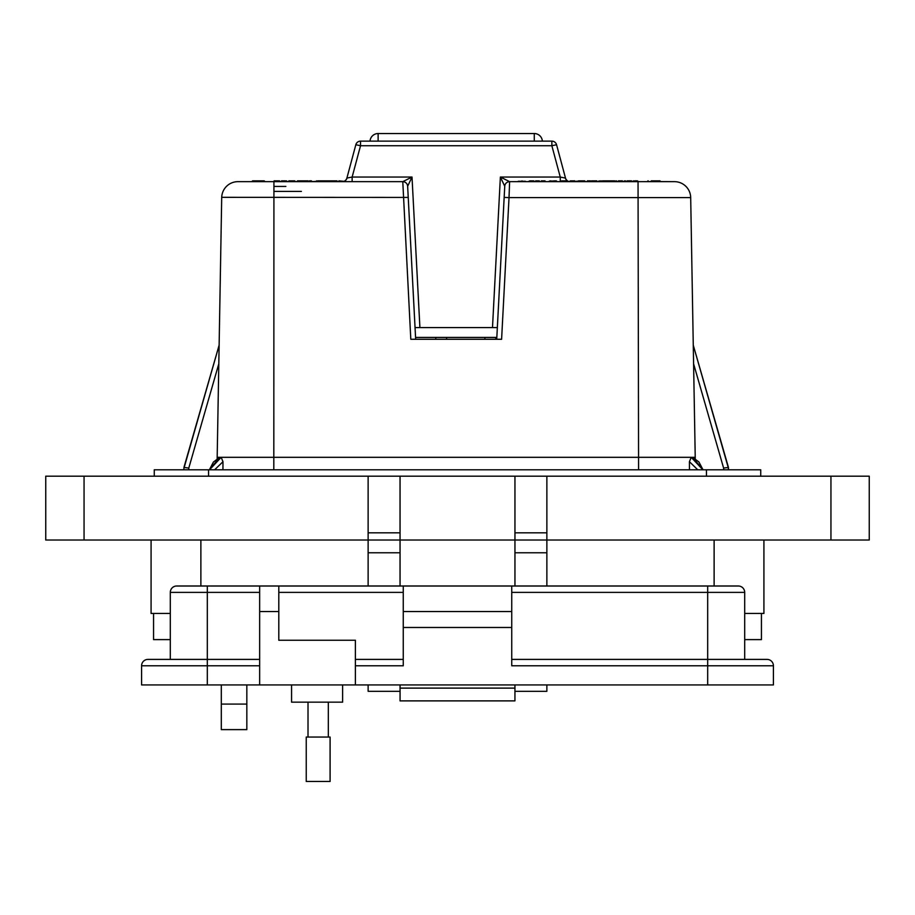 <?xml version="1.0" encoding="UTF-8"?>
<svg xmlns="http://www.w3.org/2000/svg" width="915" height="915" viewBox="0 0 915 915"><rect width="100%" height="100%" fill="white"/><g stroke="black" fill="none" stroke-linecap="round" stroke-linejoin="round"><path stroke-width="1.37" d="M496.731 339.271L504.748 186.271L500.379 177.053L509.598 181.662L674.481 181.662A16.218 16.218 0 0 1 690.688 197.594L509.026 197.594L501.603 339.271L410.801 339.271L402.783 181.662L412.013 177.053L407.644 186.26L415.662 339.271M217.164 458.758L217.175 457.317L691.225 457.317L702.857 469.795M217.175 457.317L221.705 197.594A16.218 16.218 -44.5 0 1 237.923 181.662L402.783 181.662A4.861 4.861 -90 0 1 407.644 186.26A4.861 4.861 0 0 0 402.783 181.662A4.861 4.861 0 0 1 407.644 186.271L415.055 327.593L497.348 327.593L504.748 186.271A4.861 4.861 0 0 1 509.609 181.662L509.026 197.594L504.165 197.423M408.227 197.423L221.716 197.331M342.21 181.662A4.861 4.861 0 0 0 346.899 178.059L355.832 144.73A4.861 4.861 0 0 1 360.533 141.127L551.859 141.127A4.861 4.861 0 0 1 556.56 144.73L551.859 145.737L360.533 145.737L352.138 177.053L412.013 177.053L419.905 327.593M567.38 180.85A4.861 4.769 90 0 1 565.413 178.082L560.255 177.053L560.255 181.662M219.646 457.363L209.386 469.795L213.435 462.029L219.646 457.363M258.648 180.85L257.927 181.582L258.648 180.85L259.437 181.582L253.386 181.662L251.865 181.662L252.597 180.85L264.138 180.85M264.984 181.662L259.437 181.662L258.705 180.85L264.252 180.85L264.984 181.662M239.684 181.662L237.66 181.662M183.915 469.795L183.926 467.451L188.787 468.068L183.926 467.451L219.131 345.172L184.19 467.462M728.191 467.462L728.489 469.795L728.466 467.451L723.605 468.068L728.466 467.451L728.489 469.795M723.628 469.795L723.605 468.068L728.466 467.451L693.261 345.172L728.203 467.462M218.811 363.793L188.787 468.068L183.926 467.451M209.535 469.795L221.167 457.317L222.986 461.698L214.625 469.795M222.94 469.795L222.986 461.698M697.768 469.795L689.418 461.698L691.225 457.317L692.758 457.351M689.452 469.795L689.418 461.698M692.758 457.363L698.957 462.029L703.017 469.795L692.563 457.317L695.228 457.317L695.24 458.758M578.474 180.85L579.95 180.85M590.198 180.85L587.407 180.85L590.198 180.85M582.661 180.85L578.589 180.85L584.696 180.85L585.428 181.582L584.696 180.85M584.548 180.85L583.919 181.662M602.653 180.85L614.228 180.85M606.828 180.85L602.413 180.85L602.013 181.662M533.251 180.85L531.489 180.85M531.055 180.85L529.739 180.85M594.35 181.662L591.936 180.85L596.523 180.85M612.078 180.85L610.991 180.85M633.557 180.85L638.052 181.261L632.906 181.662M655.712 180.85L659.909 180.85M311.466 180.85L310.196 180.85M325.591 180.85L326.449 181.342L318.889 181.662M327.57 180.85L323.693 180.85M294.127 180.85L294.779 180.85M300.234 180.85L298.027 180.85L300.234 180.85M659.967 180.85L660.699 181.582L659.967 180.85L651.274 180.85M584.182 180.884L576.256 181.662M607.789 180.85L607.08 180.85M627.21 180.85L631.453 180.85L632.036 181.261L629.429 181.662M610.488 180.85L608.841 181.662M576.256 181.261L582.889 180.85M570.148 180.85L574.174 180.85M574.803 180.85L570.491 180.85L574.803 180.85L575.203 181.662M567.311 180.85L561.581 180.85M560.495 181.261L568.066 181.261L560.495 181.662M555.005 180.85L549.069 181.261L556.286 180.85L556.88 181.662M518.245 181.261L525.393 181.261L518.245 181.662M530.814 180.85L528.859 181.261L533.742 180.85L534.326 181.662M533.559 180.85L531.684 180.85M537.654 181.662L535.664 180.85L539.358 180.85M537.711 180.85L538.763 180.85M543.327 181.662L541.337 180.85L545.031 180.85M543.384 180.85L544.436 180.85M596.877 180.85L595.345 180.85M601.361 181.662L601.189 180.85L599.748 181.261L600.709 180.85M599.188 180.85L598.536 181.261L599.188 180.85M614.297 180.85L616.904 181.261L614.297 181.662M618.414 180.85L622.189 180.85M620.462 180.85L622.303 180.85M625.334 181.662L625.334 180.85L626.077 181.261L623.973 181.662M635.456 180.85L636.371 180.85M632.906 181.261L635.502 180.85M636.28 180.85L637.378 180.85M337.486 181.662L337.006 180.85L328.451 180.85L335.176 180.85L328.451 180.85L327.97 181.662M319.369 180.85L322.583 180.85M322.698 181.662L322.698 180.85L325.969 180.85L326.449 181.662M306.628 180.85L300.452 180.85L308.058 180.85L308.538 181.662M308.538 181.342L307.051 180.85M323.921 180.85L328.474 181.342M326.621 180.85L325.385 180.85M252.597 180.85L251.865 181.582L253.386 181.582L252.654 180.85L253.386 181.582M264.195 180.85L263.474 181.582L264.195 180.85L264.984 181.582L263.474 181.662M320.216 180.85L318.397 180.85M284.428 181.662L282.541 180.85L284.416 180.85M274.1 180.85L278.972 180.85L274.1 180.85M328.291 180.85L329.206 180.85M316.659 181.342L318.74 180.85M293.932 180.85L295.808 181.662M278.972 180.85L280.001 181.342L278.48 181.342L279.51 180.85L280.001 181.662M284.839 180.85L282.003 180.85M281.591 180.85L280.859 181.662M283.501 180.85L285.572 180.85M299.468 181.662L300.063 180.85M288.82 180.85L293.692 180.85L288.82 180.85M355.832 144.73A4.861 4.861 0 0 1 360.533 141.127L360.533 145.737L355.832 144.73A4.861 4.861 0 0 1 360.533 141.127M587.407 180.85L590.255 180.85A0.732 0.732 0 0 1 590.976 181.582L590.976 181.582A0.732 0.732 0 0 0 590.255 180.85L590.976 181.582L587.441 181.582L587.441 180.85L590.976 181.582L590.633 180.964M578.589 180.85L580.053 180.85L578.589 180.85L580.053 180.85L580.053 181.662M590.415 180.85L591.147 181.662M608.109 181.342L607.491 180.85L607.983 181.662M632.071 181.662L631.453 180.85M610.202 180.85L610.202 181.662M609.481 180.85L608.109 181.662M607.068 180.85L604.712 180.85M604.746 181.662L602.013 181.261M570.903 181.662L570.491 180.85M564.669 180.85L564.669 181.662M556.56 144.73L565.493 178.059A4.861 4.861 0 0 0 567.506 180.85L568.066 181.662M551.23 181.662L550.944 180.85M555.943 180.85L555.657 181.662M550.304 181.662L550.018 180.85M522.042 180.85L522.042 181.662M660.527 181.662L659.795 180.85L660.527 181.582L647.408 181.582L648.14 180.85L647.408 181.662M534.326 181.261L533.228 180.85M532.953 181.662L530.814 181.662M533.273 181.662L533.742 180.85M592.337 181.662L591.593 180.85L594.338 180.85M600.663 181.662L601.144 180.85M616.927 181.17L616.321 180.85M622.429 180.85L620.462 181.662M624.613 180.85L623.241 181.662M635.387 180.85L635.387 181.662M647.969 180.85L647.248 181.662L638.052 181.662L637 181.261L637.412 180.85M316.99 181.662L316.51 180.85M307.531 181.662L306.331 180.85M306.068 181.662L300.863 180.85L301.355 181.662M318.146 180.85L318.637 181.662M309.304 181.662L309.785 180.85M318.123 181.662L317.642 180.85M343.949 181.342L338.95 180.85L344.097 181.342L338.95 180.85L338.459 181.662M309.396 180.85L308.904 181.662M299.274 181.662L299.754 180.85M283.032 181.662L282.541 180.85M283.101 181.662L282.632 180.85M287.036 181.662L286.544 180.85L287.036 181.342L285.514 181.662M276.57 180.85L276.57 181.662M296.998 181.662L297.478 180.85M291.29 180.85L291.29 181.662M293.692 180.85L293.212 181.662M293.212 181.342L294.721 181.342L294.241 180.85L294.721 181.662M346.899 178.059L352.138 177.053L352.138 181.662M273.928 191.395L301.401 191.395M586.138 181.662L584.982 181.662M570.903 181.261L569.748 181.662A4.861 4.769 90 0 1 568.055 181.239M556.88 181.261L554.73 181.662M527.703 181.662L526.651 181.662M592.337 181.261L591.182 181.662M599.588 181.261L598.536 181.662M660.699 181.582L672.902 181.662M568.055 181.17A4.861 4.861 0 0 0 569.748 181.639M316.99 181.342L309.808 181.662M301.355 181.342L299.971 181.662M283.032 181.342L281.511 181.662M638.052 181.662L638.579 469.795M690.688 197.331L695.228 457.317M504.748 186.271L504.748 186.26A4.861 4.861 -90 0 1 509.598 181.662M415.57 337.418L496.834 337.418M435.769 339.271L435.769 337.418L435.769 339.271M370.037 141.127A8.109 8.109 0 0 1 378.124 133.533L534.269 133.533A8.109 8.109 0 0 1 542.366 141.127M495.781 339.271L495.781 337.418M246.833 729.621L221.304 729.621L221.304 704.081L246.833 704.081L246.833 729.621M400.049 684.923L400.049 691.317L368.127 691.317L368.127 684.923M546.873 684.923L546.873 691.317L514.951 691.317L514.951 684.923M170.304 613.439L151.078 613.439L151.078 540.022L151.078 613.439M763.922 613.439L763.922 540.022L763.922 613.439L744.696 613.439M546.873 476.189L546.873 540.022L869.25 540.022L869.25 476.189L514.951 476.189L514.951 540.022L400.049 540.022L400.049 586M246.833 684.923L246.833 704.081M221.304 684.923L221.304 704.081M514.951 476.189L400.049 476.189L400.049 540.022L45.75 540.022L45.75 476.189L368.127 476.189L368.127 586M546.873 586L546.873 540.022L514.951 540.022L514.951 586M514.951 540.022L400.049 540.022M400.049 476.189L368.127 476.189M400.049 532.816L368.127 532.816M546.873 532.816L514.951 532.816M869.25 540.022L869.25 476.189M760.731 469.795L760.731 476.189L760.731 469.795L154.269 469.795L154.269 476.189L154.269 469.795M761.44 613.439L761.44 639.608L744.696 639.608M170.304 639.608L153.56 639.608L153.56 613.439M291.565 684.923L291.565 702.16L342.622 702.16L342.622 684.923M773.415 684.923L773.415 665.777L773.415 684.923L355.386 684.923L355.386 640.248L278.8 640.248L278.8 586L259.654 586L259.654 684.923L141.585 684.923L141.585 665.777L207.316 665.777L207.316 684.923M259.654 592.382L207.316 592.382L207.316 659.395L259.654 659.395L147.967 659.395L207.316 659.395L207.316 665.777L259.654 665.777M355.386 684.923L259.654 684.923M207.316 586L207.316 592.382L170.304 592.382A6.382 6.382 0 0 1 176.686 586L403.252 586L403.252 665.777L355.386 665.777M511.748 627.484L511.748 586L738.313 586A6.382 6.382 0 0 1 744.696 592.382L744.696 659.395L767.033 659.395L511.748 659.395L707.684 659.395L707.684 665.777L511.748 665.777L511.748 627.484L403.252 627.484M170.304 592.382L170.304 659.395M147.967 659.395A6.382 6.382 0 0 0 141.585 665.777M400.061 684.923L400.061 700.879L514.939 700.879L400.061 700.879M514.939 700.879L514.939 684.923M738.313 586A6.382 6.382 0 0 1 744.696 592.382L707.684 592.382L707.684 659.395M355.386 659.395L403.252 659.395L355.386 659.395M511.748 611.529L403.252 611.529M707.684 684.923L707.684 665.777L773.415 665.777A6.382 6.382 0 0 0 767.033 659.395M511.748 586L403.252 586M318.168 781.467L330.098 781.467L330.098 737.044L306.239 737.044L306.239 781.467L318.168 781.467M342.382 181.662A4.861 4.769 90 0 0 346.991 178.082M285.857 186.443L273.928 186.443L285.857 186.443M723.605 468.068L693.593 363.793M188.787 468.068L188.776 469.795M273.928 181.662L273.814 469.795M583.038 180.85L584.399 180.85M551.859 141.127L551.859 145.737L560.255 177.053L500.379 177.053L492.487 327.593M263.474 181.582L259.437 181.582M534.269 141.127L534.269 133.533M378.124 141.127L378.124 133.533M200.877 586L200.877 540.022M714.123 586L714.123 540.022M84.054 540.022L84.054 476.189M400.049 552.786L368.127 552.786M546.873 552.786L514.951 552.786M830.946 540.022L830.946 476.189M706.46 469.795L706.46 476.189M208.54 469.795L208.54 476.189M278.8 611.529L259.654 611.529M400.061 688.114L514.939 688.114M707.684 586L707.684 592.382L511.748 592.382M278.8 592.382L403.252 592.382M446.623 339.271L446.623 337.418M484.927 339.271L484.927 337.418M328.325 737.044L328.325 702.16M308.012 737.044L308.012 702.16"/></g></svg>
